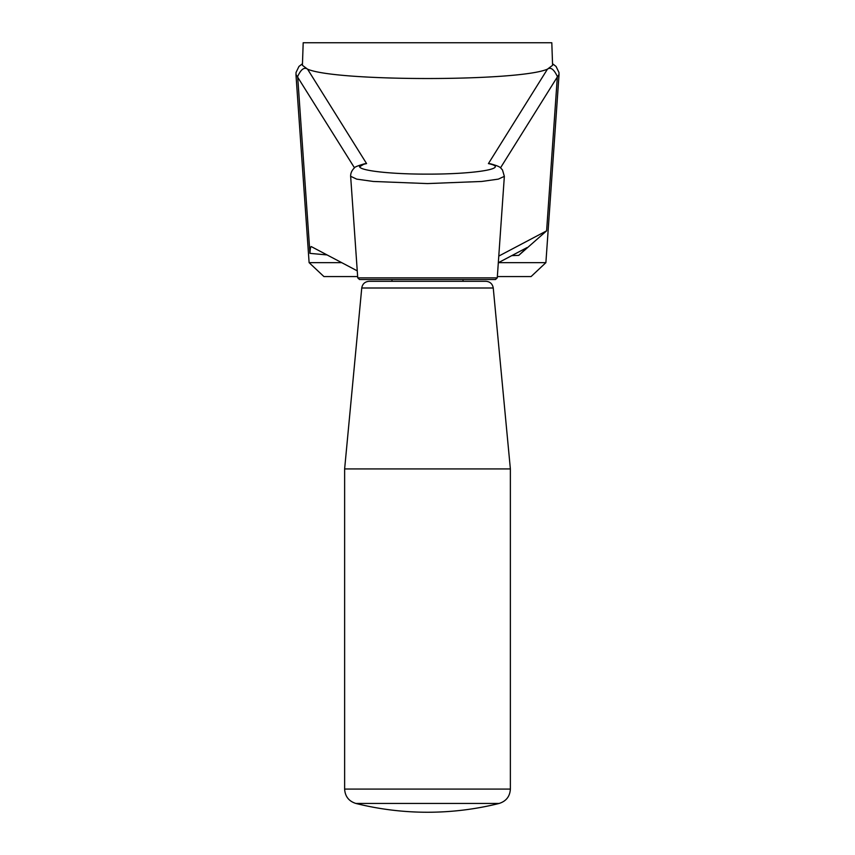 <?xml version="1.0" encoding="UTF-8"?>
<svg xmlns="http://www.w3.org/2000/svg" width="855" height="855" viewBox="0 0 855 855"><rect width="100%" height="100%" fill="white"/><g stroke="black" fill="none" stroke-linecap="round" stroke-linejoin="round"><path stroke-width="1.28" d="M497.257 277.864L357.743 277.864L359.506 279.521L495.494 279.521L497.257 277.864L504.354 176.354L498.347 179.123L481.707 181.463L427.5 183.579L373.304 181.463L356.663 179.123L350.785 176.354M498.786 256.083L546.612 230.839L557.332 76.95L500.517 167.837M341.722 262.656L309.115 262.656L295.958 74.524M354.483 167.837L296.012 74.524M558.988 74.524L557.332 76.95M546.612 230.839L518.75 255.367L511.771 255.634M327.07 254.929L309.948 253.369C310.205 248.239 310.718 246.016 311.498 246.71L357.251 270.853M557.342 76.522C553.976 69.287 550.673 66.84 547.446 69.159L552.587 65.311L551.806 42.75L303.194 42.75L302.413 65.311L307.554 69.159C304.241 66.861 300.949 69.308 297.658 76.522L309.948 253.369M497.354 276.56L531.083 276.56L545.885 262.656L498.454 262.656M527.043 247.576L498.315 262.731M357.647 276.56L323.917 276.56L309.115 262.656M359.506 279.521L391.985 279.521L391.985 281.295L369.125 281.295L485.875 281.295C490.054 281.637 492.512 283.871 493.25 287.996L510.371 468.935L344.629 468.935L344.629 789.09C345.089 796.433 348.829 801.221 355.851 803.444A295.958 295.958 0 0 0 499.149 803.444L355.851 803.444M463.015 279.521L463.015 281.295M510.371 468.935L510.371 789.09C509.911 796.433 506.171 801.221 499.149 803.444M527.022 247.587L518.75 255.367M366.581 163.604L307.554 69.159C335.951 81.642 519.049 81.642 547.446 69.159L488.419 163.604C510.724 168.221 475.968 174.228 427.5 174.131C379.032 174.228 344.276 168.221 366.581 163.604L364.433 163.818C357.561 165.838 354.173 167.238 354.269 168.018C351.758 170.519 350.55 173.298 350.646 176.354L357.743 277.864M504.354 176.354L502.473 169.899C499.993 167.644 501.906 167.024 490.567 163.818L488.419 163.604M359.495 166.843L364.433 163.818M493.25 287.996L361.751 287.996C362.488 283.871 364.946 281.637 369.125 281.295M510.371 789.09L344.629 789.09M545.885 262.656L559.042 74.524M361.751 287.996L344.629 468.935M559.02 74.513L558.956 72.451L556.06 66.444L552.533 63.73M295.98 74.513L296.044 72.451L298.951 66.444L302.467 63.73"/></g></svg>
